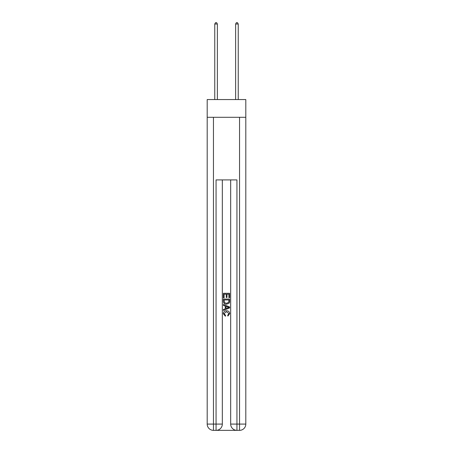 <?xml version="1.0" encoding="UTF-8"?>
<svg xmlns="http://www.w3.org/2000/svg" width="453" height="453" viewBox="0 0 453 453"><rect width="100%" height="100%" fill="white"/><g stroke="black" fill="none" stroke-linecap="round" stroke-linejoin="round"><path stroke-width="0.68" d="M245.803 117.299L245.803 99.558L207.197 99.558L207.197 117.299L245.803 117.299L245.803 424.087L239.546 424.087L239.546 117.299M216.534 430.35L236.466 430.35M236.936 430.35L236.936 424.087L230.673 424.087A6.263 6.263 0 0 0 236.936 430.35L239.546 430.35L239.546 424.087L236.936 424.087L236.936 179.909L216.064 179.909L216.064 424.087L207.197 424.087L207.197 117.299M222.327 179.909L222.327 424.087A6.263 6.263 0 0 1 216.064 430.35L213.454 430.35A6.263 6.263 0 0 1 207.197 424.087M230.673 424.087L230.673 179.909M239.546 430.35A6.263 6.263 0 0 0 245.803 424.087M223.369 297.864L223.369 293.289L229.631 293.289L229.631 297.706L228.907 297.706L228.907 294.173L226.981 294.173L226.981 297.462L226.257 297.462L226.257 294.173L224.093 294.173L224.093 297.864L223.369 297.864M223.369 301.313L223.369 299.071L229.631 299.071L229.541 302.315L229.093 303.227L226.534 304.206C224.529 304.212 223.476 303.25 223.369 301.313M224.093 299.954L224.535 302.723L226.545 303.323L228.776 302.253L228.907 299.954L224.093 299.954M223.369 305.407L223.369 304.473L229.631 306.958L229.631 307.955L223.369 310.441L223.369 309.501L225.294 308.793L225.294 306.12L223.369 305.407M227.751 307.026L226.019 306.387L226.019 308.527L228.907 307.457L227.751 307.026M224.014 313.606L225.577 315.362L225.373 316.245L223.289 313.691C223.459 311.766 224.546 310.798 226.545 310.786C228.471 310.826 229.524 311.789 229.711 313.674L227.893 316.086L227.7 315.203L228.986 313.629L226.551 311.67L224.014 313.606M217.372 99.558L217.372 24.009L214.762 24.009L214.762 99.558M214.762 24.009L215.543 22.65L216.585 22.65L217.372 24.009M238.238 99.558L238.238 24.009L235.628 24.009L235.628 99.558M235.628 24.009L236.415 22.65L237.457 22.65L238.238 24.009M213.454 117.299L213.454 430.35M222.327 424.087L216.064 424.087L216.064 430.35"/></g></svg>
